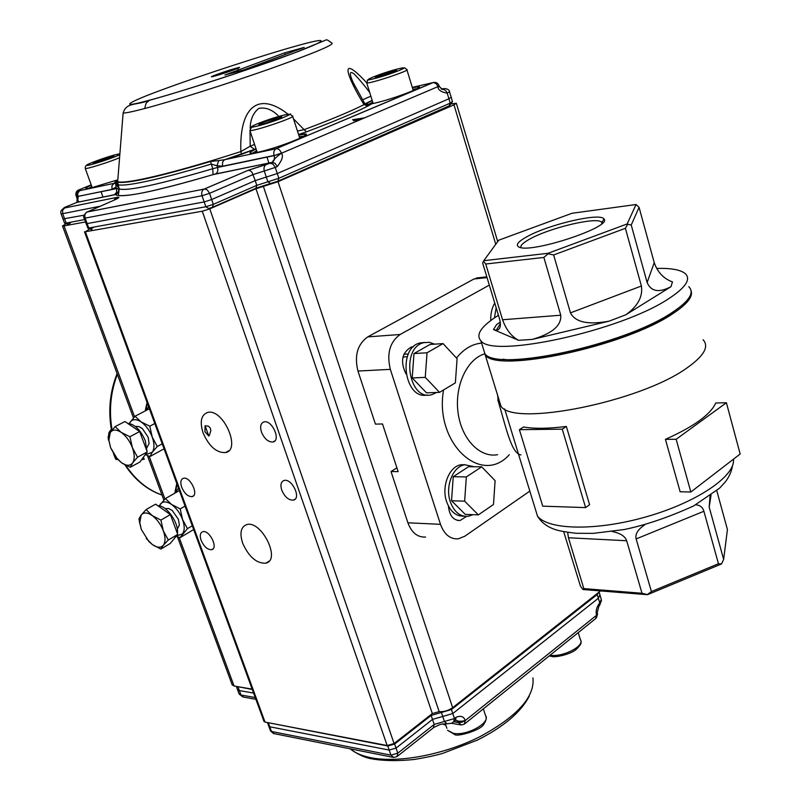 <?xml version="1.0" encoding="UTF-8"?>
<svg xmlns="http://www.w3.org/2000/svg" width="801" height="801" viewBox="0 0 801 801"><rect width="100%" height="100%" fill="white"/><g stroke="black" fill="none" stroke-linecap="round" stroke-linejoin="round"><path stroke-width="1.2" d="M367.729 104.37L366.588 104.1C365.006 104.37 366.888 103.199 372.235 100.576C363.824 104.42 364.555 105.301 374.437 103.219L375.258 103.029C398.758 97.622 434.863 82.543 412.375 87.639L418.342 86.858L417.862 88.32M251.464 153.301L250.172 152.981C249.622 152.43 251.594 151.139 256.11 149.086C247.619 153.081 247.96 154.203 257.121 152.42L257.942 152.25C282.172 147.014 323.554 129.432 298.763 135.039M87.069 188.625L85.977 188.385C85.337 188.125 87.109 187.034 91.294 185.111C84.265 188.355 84.035 189.326 90.623 188.045L116.616 180.165M433.671 82.393L276.225 148.676C278.438 148.565 280.16 150.047 281.411 153.121L274.122 155.624L281.451 153.231C283.594 155.774 282.192 160.23 277.236 166.598L275.093 163.324L272.04 162.393C274.202 161.091 274.893 158.838 274.122 155.624L217.552 167.469C218.313 170.553 217.622 172.716 215.479 173.987L272 162.403M256.02 148.816L224.871 159.649L276.225 148.676L433.001 82.553C435.884 81.922 437.917 82.984 439.098 85.737L437.957 86.528L436.285 83.735L433.401 82.503L412.295 87.389M250.012 130.803L250.202 146.233L240.851 151.579L241.471 154.363L224.751 159.669L276.105 148.716C273.972 150.017 273.301 152.26 274.062 155.444L222.768 166.187L216.991 165.757L218.773 160.55L224.791 159.679C222.688 160.951 222.007 163.114 222.768 166.187M76.065 195.674L76.135 192.771L77.817 190.368L91.204 184.851M78.408 189.997L80.26 189.747L77.617 193.482L78.128 197.717L77.547 202.052L76.916 202.393L77.547 202.052M123.134 113.021C125.667 113.131 132.836 111.639 144.641 108.535L146.162 103.069L149.577 100.175C177.942 92.806 257.041 67.064 291.674 53.907C330.683 39.519 329.782 36.395 295.789 46.128C266.002 54.288 199.069 76.105 164.986 88.741C127.349 102.348 116.145 109.387 149.567 100.165M144.661 108.525C172.605 101.156 225.832 84.355 268.605 69.337C313.591 53.347 334.688 44.576 331.914 43.044C325.586 38.879 328.28 39.149 321.331 41.922L293.707 53.196L235.654 73.572C202.353 84.626 170.563 94.448 148.896 100.465C134.888 105.792 126.668 102.087 123.124 113.021L117.637 182.107C126.348 184.09 157.316 177.221 210.563 161.492L218.773 160.55M78.017 191.829L79.86 190.638L114.072 183.329L116.606 180.756M84.155 215.179L62.899 218.963M64.511 223.048L66.183 223.079L62.688 213.677L61.026 213.647M449.531 91.885L451.223 97.241L448.96 98.753L447.208 93.206C441.001 92.025 437.937 89.832 437.987 86.628L281.451 153.231C276.846 156.365 273.792 159.399 272.29 162.333L248.22 170.293L250.232 170.703L252.115 172.485L255.249 180.605L266.272 177.071L267.914 181.797L256.781 185.361L255.249 180.605L211.664 199.539L204.165 201.942L86.188 223.769M373.046 103.159L369.081 105.301M257.021 151.83L254.988 152.851M92.165 187.514L91.424 187.865M113.311 183.759L115.584 182.978L116.035 187.013L112 189.376L111.94 185.752L114.072 183.329M116.716 182.578L117.847 182.167M117.677 181.677C120.731 182.778 129.652 181.787 144.44 178.693C168.921 173.406 201.061 164.365 240.851 151.579C239.229 107.364 258.353 90.213 289.001 114.954M293.466 118.818L304.09 129.662C330.883 119.649 350.848 111.309 364.004 104.641C347.314 77.387 337.511 51.524 366.568 82.593M215.449 173.997L213.046 174.628L212.756 168.731L217.552 167.469L216.991 165.757L211.214 164.085C184.12 172.205 161.962 178.082 144.731 181.727C129.762 184.831 120.761 185.782 117.717 184.6L116.936 184.15L116.035 187.013L116.576 188.605L119.189 188.946C127.699 191.289 158.888 184.55 212.756 168.731L210.563 161.492M449.081 105.892L450.162 103.149L452.415 101.617L451.283 97.462M248.22 170.293L204.545 188.946L207.359 189.977L209.542 193.331L253.166 174.548L264.29 170.973L266.272 177.071L277.306 173.527L278.828 178.293L267.914 181.797L270.678 183.519L277.927 181.196L278.828 178.293L450.162 103.149L448.96 98.753L277.306 173.527L275.244 167.459L277.236 166.598M78.528 202.062L78.418 200.931M441.181 89.081L442.042 88.891C444.104 88.45 444.235 88.641 442.442 89.462C444.355 87.309 449.992 89.672 449.461 91.684L447.208 93.206C446.047 90.523 444.465 89.271 442.462 89.452L439.479 86.698L437.987 86.628L439.128 85.847M114.062 183.319L116.796 181.617L117.647 182.107L119.189 188.946C118.788 193.301 118.328 195.444 117.817 195.374C128.45 197.056 160.19 190.137 213.046 174.618C153.982 191.839 121.442 198.508 115.434 194.623L76.956 202.383L77.166 197.156L78.128 197.717L77.477 198.187M76.976 196.565L116.576 188.605L116.636 192.27L114.543 194.673C115.654 195.764 120.24 190.388 118.388 188.425L116.415 182.588L113.992 183.349M113.932 200.22L116.105 197.527C120.22 196.786 119.8 197.557 114.853 199.819L114.122 200.14M86.368 212.365L114.853 199.819M87.9 228.155L205.847 206.758L213.336 204.355L212.515 207.289L208.771 208.49L205.847 206.758L202.032 195.744C201.241 192.61 201.942 190.398 204.135 189.086L87.239 211.935M266.312 164.475L248.24 170.293L204.145 189.076L87.179 211.995C85.046 213.216 84.355 215.259 85.126 218.122L84.195 218.082M365.066 103.82L372.165 100.335L365.096 103.85M366.968 104.931L367.439 104.871C369.752 104.601 369.892 105.001 367.869 106.062C354.432 112.931 333.957 121.522 306.443 131.835L298.593 134.518L306.443 131.835L304.09 129.662L297.441 131.014M116.926 180.585L117.787 180.175M254.538 144.39L250.202 146.233L254.618 149.437M367.869 106.072L364.004 104.641L364.435 102.979L353.081 82.383C349.136 73.271 349.496 70.478 354.152 74.002C358.898 78.868 364.085 85.016 369.702 92.465M278.868 116.415C272.49 109.727 265.802 107.054 258.793 108.405C253.226 112.851 250.363 119.459 250.192 128.23M303.809 47.549L244.085 69.767L225.381 74.873M224.921 75.004L284.856 52.766L285.246 54.458M157.917 505.781C166.348 504.92 179.174 523.173 177.401 533.556M177.081 535.188L173.517 539.504M146.112 509.576L155.614 504.149L170.393 514.582L177.722 534.417L170.223 543.499L160.861 549.065L163.284 545.311C160.711 548.064 157.036 547.794 152.27 544.51L148.826 541.476L141.326 529.461L139.704 522.953L141.216 515.003C143.699 512.139 147.364 512.32 152.19 515.564L146.112 509.576L141.216 515.003L138.923 518.918L141.326 529.461M163.314 530.823C165.587 537.321 165.577 542.157 163.284 545.311L168.3 540.004L163.314 530.823C160.741 524.285 157.036 519.198 152.19 515.564L160.901 520.089L163.314 530.823M146.273 538.492L152.27 544.51L160.861 549.065M177.722 534.417L168.3 540.004M170.393 514.582L160.901 520.089M532.925 677.896C534.988 696.91 517.196 716.575 479.539 736.89C443.614 754.822 397.947 763.313 370.513 757.636C361.882 755.844 355.183 752.98 350.438 749.035C358.117 754.662 365.506 757.976 372.605 758.978M535.819 666.692L534.868 667.453M445.877 725.316L442.553 723.864M255.239 697.541L241.001 695.028L238.077 687.038L236.645 686.467M253.597 693.055L239.279 690.572L237.276 689.04M268.565 725.846L269.687 726.757L389.166 750.066L390.938 755.143L271.499 731.473L274.052 733.626M397.777 756.004L433.341 727.849L434.192 724.424L397.817 753.16L396.054 748.084L389.166 750.066L387.684 745.601M465.111 723.513L595.523 618.712L596.635 615.198L465.211 720.59L464.29 724.184L461.226 724.955L458.502 722.572L453.967 721.801M597.406 613.346L596.605 615.118C595.483 611.283 596.515 607.228 599.719 602.973L596.605 615.118L597.506 613.616M394.332 743.328L396.054 748.084L432.54 719.398L452.825 713.521L598.377 598.237L599.719 602.973L601.281 599.488L600.179 595.584M456.019 720.059C457.792 721.491 460.845 721.641 465.181 720.51L458.452 722.422L456.129 720.069M393.601 757.446L390.938 755.143L397.817 753.16L397.036 756.585M598.918 592.269L597.166 594.562L598.377 598.237L599.939 594.732M497.661 395.414L497.992 398.788M242.633 543.098C239.519 533.176 240.821 527.028 246.538 524.675C261.166 519.599 281.401 559.999 265.882 563.173C256.6 563.624 248.851 556.925 242.633 543.098M147.304 403.083L145.892 410.583M145.181 410.953L147.074 402.462M176.971 484.024L175.459 492.825M174.768 493.216L176.771 483.494M600.54 590.918L452.655 707.673C448.33 710.677 443.824 711.989 439.138 711.618L432.32 713.571L255.98 188.726L209.772 208.841L202.283 211.224L85.357 231.749L88.941 229.476M263.919 721.21L265.031 722.081L387.163 745.531L394.072 743.538L432.32 713.571M203.043 432.79C199.649 421.777 201.121 415.018 207.459 412.505C222.798 407.729 241.662 449.792 225.522 452.585C216.49 452.945 209.001 446.347 203.043 432.79M204.946 431.739L208.791 436.044L209.431 435.223L210.853 430.407L210.303 428.175L208.6 426.262L205.096 425.721L204.946 431.739M261.466 432.069C259.844 426.593 260.665 423.218 263.94 421.937C271.919 419.444 281.371 440.47 272.971 441.992C268.275 442.212 264.44 438.908 261.466 432.069M181.697 487.298C180.145 482.392 180.716 479.399 183.419 478.297C190.157 476.074 199.269 495.288 192.12 496.6C188.015 496.75 184.55 493.646 181.697 487.298M201.101 540.315C199.609 535.649 200.15 532.785 202.723 531.724C209.311 529.441 218.693 548.295 211.684 549.686C207.529 549.846 204.005 546.723 201.101 540.315M281.732 490.122C280.18 484.935 280.951 481.731 284.045 480.49C291.844 477.907 301.677 498.492 293.446 500.114C288.67 500.365 284.766 497.041 281.732 490.122M252.145 689.11L234.072 686.026L232.1 684.575M451.974 103.87L456.33 103.249L453.987 104.841L278.027 181.697L263.369 186.373L439.138 711.618M85.547 221.957L64.02 225.902L62.498 225.992L65.322 224.2M90.473 228.796L93.927 227.254M255.98 188.726L263.369 186.373M205.096 425.721L208.791 436.044M127.529 423.298C134.628 424.049 140.545 429.877 145.301 440.78L146.994 451.293M146.813 452.525L142.878 457.952M115.134 426.623L110.298 432.5L108.155 436.945L110.628 447.729L108.856 440.34L110.298 432.5C112.721 429.316 116.345 429.266 121.171 432.36L115.134 426.623L124.906 421.526L139.694 431.539L147.234 451.944L139.945 461.987L130.303 467.253L132.586 462.968C130.072 466.032 126.438 466.002 121.672 462.858L130.303 467.253M132.405 447.699C134.738 454.397 134.798 459.494 132.586 462.968L137.532 457.211L132.405 447.699L129.912 436.725L121.171 432.36C126.017 435.874 129.762 440.991 132.405 447.699M110.628 447.729L117.427 459.033L121.672 462.858L115.714 457.081L110.628 447.729M139.694 431.539L129.912 436.725M147.234 451.944L137.532 457.211M178.423 487.989L175.669 492.705M148.606 406.648L146.343 410.342M177.311 529.141L179.384 524.995L178.373 519.308L172.295 510.517L168.52 508.465L165.437 508.815M176.901 535.779L182.408 533.967C184.741 530.793 184.791 525.987 182.568 519.529C180.045 513.051 176.36 508.014 171.524 504.43C166.698 501.256 163.014 501.106 160.49 503.979L159.439 505.902M159.159 505.862L165.427 498.552L171.524 504.43L180.195 508.895L185.051 506.072M179.374 490.582L165.427 498.552M192.28 525.796L187.454 528.65L182.568 519.529L180.195 508.895M187.454 528.65L179.905 537.741L176.681 536.34M193.662 529.561L179.905 537.741M146.963 447.629L149.136 443.424L148.075 437.096L142.428 428.645L138.713 426.462L135.549 426.613M146.253 454.437L152.28 452.255C154.543 448.77 154.523 443.704 152.24 437.056C149.637 430.407 145.912 425.341 141.076 421.887C136.25 418.853 132.606 418.933 130.142 422.117L129.422 423.449M129.311 423.419L135.019 416.25L141.076 421.887L149.787 426.182L154.793 423.529M149.376 408.76L135.019 416.25M162.233 443.814L157.266 446.507L152.24 437.056L149.787 426.182M157.266 446.507L152.28 452.255L149.907 456.55L146.042 454.908M164.065 448.83L149.907 456.55M143.469 457.691L144.28 459.253M115.614 458.943L117.827 459.574M108.305 438.097L108.726 439.959M114.913 457.401L114.032 454.557M108.495 439.959L108.275 438.247M116.265 459.534L115.284 458.422M108.365 439.999L108.265 437.827M108.936 432.86L108.876 434.983M110.168 430.728L109.326 432.15M97.271 161.071L113.862 156.055L99.304 161.742L93.076 163.194L97.271 161.071L97.652 162.132M108.045 158.738L107.604 157.517M262.468 122.473L281.842 116.656L278.358 118.758L266.793 122.763L258.863 124.606L262.468 122.473L262.868 123.674M274.413 120.12L273.892 118.528M378.022 75.745L396.605 70.128L394.072 71.79L383.409 75.474L375.379 77.447L378.022 75.745L378.322 76.726M389.016 73.542L388.575 72.11M676.144 439.278L690.842 492.004L680.139 491.754L665.431 439.338L676.144 439.278L726.397 402.743L715.754 403.003C710.577 414.538 693.806 426.643 665.431 439.338M519.398 429.676L542.728 506.162L585.611 507.594L589.586 504.7L566.347 426.442C548.595 428.695 534.307 428.885 523.494 427.013L519.398 429.676L562.262 429.176L566.347 426.442M480.72 277.516L473.972 278.988L367.739 336.891C357.466 344.24 354.202 355.624 357.957 371.043L375.419 424.099L382.518 423.979L398.137 471.619L391.028 471.519L407.909 522.803C411.644 532.705 417.521 537.461 425.561 537.05M391.028 471.519L396.895 467.834M489.331 285.106L400.14 334.498C389.837 341.987 386.563 353.611 390.337 369.361L440.49 524.325C444.235 534.437 450.132 539.283 458.172 538.853L464.72 536.28L529.831 491.113M448.39 505.952C449.381 515.564 453.276 520.42 460.084 520.51L466.532 516.425M413.476 346.753L411.263 347.033C401.862 352.68 400.089 361.601 405.947 373.817M408.39 353.972L403.884 354.252M678.197 308.345L670.137 314.062C632.7 339.274 537.391 364.645 502.818 359.208M688.77 286.678C694.817 292.555 689.271 301.176 672.119 312.52C624.129 345.141 496.34 372.155 484.865 353.712L482.833 347.093M656.64 268.415C671.038 268.035 680.57 269.757 685.245 273.592C691.243 279.249 685.626 287.689 668.384 298.893C620.154 331.093 492.194 358.608 480.89 340.775C475.404 334.628 481.261 326.137 498.462 315.294M527.158 236.595C518.127 241.552 515.343 245.006 518.818 246.958C529.892 254.137 613.135 226.763 603.944 218.973C600.53 212.365 548.915 224.39 527.158 236.595M498.743 240.19L483.774 260.695L548.004 253.296L627.193 223.93L636.024 204.525L572.024 213.276L498.743 240.19M670.988 286.688L672.46 281.892C663.679 278.718 657.601 272.3 654.237 262.648L639.068 207.359L631.228 225.011L647.118 282.513C651.093 291.614 659.053 292.996 670.988 286.688L625.871 314.763L609.08 321.161C588.204 325.066 575.328 322.302 570.462 312.871L553.631 254.958L548.044 253.787L543.859 257.431L485.726 264.01L502.567 319.759C506.072 329.551 511.398 336.41 518.547 340.315L493.496 329.571L496.6 324.535L500.255 322.112M493.496 329.571L496.31 330.212C500.325 329.752 501.366 325.837 499.434 318.488L482.643 263.038L483.774 260.695M609.08 321.161L532.234 339.424C552.059 333.687 561.561 325.617 560.75 315.214L543.859 257.431M625.871 314.763C637.806 306.162 642.983 296.58 641.401 286.007L625.391 228.315L553.631 254.958M691.093 290.753C693.225 296.64 687.018 304.35 672.49 313.882C624.53 346.543 496.76 373.506 485.256 355.003L483.213 348.365M703.078 339.744C709.326 346.503 704.039 355.844 687.228 367.769C640.239 402.062 513.171 427.063 500.965 406.197L498.683 398.768M718.457 563.744L703.899 511.268L636.134 538.923L651.423 591.559L718.457 563.744L721.381 564.024L647.478 594.702L583.188 589.526L583.809 588.605L642.012 593.261L626.662 540.745L568.45 537.761L583.809 588.605M582.717 589.356L580.385 585.972L563.724 531.754M711.038 495.218L709.185 507.093L723.643 559.418L727.428 529.531L716.775 490.693M520.96 454.918C511.358 453.616 506.202 427.934 497.832 399.849M602.272 223.239L601.491 222.017C595.984 216.781 549.636 227.895 529.982 238.938C523.203 242.643 520.179 245.517 520.91 247.569M636.024 204.525L639.068 207.359M627.193 223.93L627.654 224.26L625.391 228.315M631.228 225.011L627.654 224.26M485.726 264.01L483.484 261.206M721.641 563.714L723.643 559.418M642.012 593.261L647.338 594.562L651.423 591.559M568.45 537.761L567.669 532.415M612.254 531.524C620.334 533.186 625.14 536.259 626.662 540.745M636.134 538.923C634.973 534.107 637.896 529.381 644.905 524.725M695.759 504.8C699.994 505.121 702.707 507.273 703.899 511.268M709.185 507.093L710.056 495.929M585.611 507.594L562.262 429.176M690.842 492.004L740.164 454.017L726.397 402.743M490.753 320.54C490.532 313.822 491.864 307.995 494.758 303.058M494.427 317.927L496.159 307.694M434.613 344.16L429.296 342.317L423.859 342.658C400.27 347.624 408.54 401.541 431.729 394.693L436.755 392.46M424.66 342.468L420.175 342.908C397.046 347.704 404.365 400.44 427.293 394.963M464.079 516.194C456.099 516.495 450.262 511.599 446.547 501.496C441.251 486.327 449.321 466.212 461.086 464.75L465.251 464.72M472.99 514.673L468.185 516.305C460.044 516.835 454.067 511.939 450.252 501.616C444.955 486.417 453.016 466.252 464.79 464.79L474.182 466.743M439.559 392.36L455.368 382.878L457.081 358.698L443.063 343.599L427.033 352.77L425.251 377.361L439.559 392.36L426.492 392.82L412.205 377.962L425.251 377.361M443.063 343.599L429.997 344.46L413.987 353.571L427.033 352.77M413.987 353.571L412.205 377.962M478.347 514.893L493.476 504.5L495.108 480.67L481.671 466.823L466.332 476.935L464.64 501.176L478.347 514.893L465.241 514.362L451.544 500.755L464.64 501.176M481.671 466.823L468.575 466.683L453.236 476.715L466.332 476.935M453.236 476.715L451.544 500.755M498.162 314.292L498.072 315.544M353.511 120.711L360.37 119.529M412.855 89.231L417.301 88.651M368.79 104.28L372.735 102.158M299.314 136.741L304.25 136.16M252.365 153.241L256.67 150.778M117.707 181.156L114.803 182.187M88.29 188.485L91.835 186.583M295.839 46.118L296.45 45.947M113.992 183.359L79.79 190.668C77.256 191.89 76.325 193.872 76.996 196.625L112 189.376M236.015 68.215C248.41 64.741 226.232 72.951 214.908 76.015C202.813 79.379 224.881 71.239 236.015 68.215M89.752 228.015L91.935 229.276L91.674 229.737L88.831 228.185L85.126 218.122L202.032 195.744L209.542 193.331L213.336 204.355L256.781 185.361L255.919 188.255L212.906 207.119M116.796 181.617L118.438 188.455C119.089 191.329 118.087 193.391 115.434 194.623M270.688 183.519L277.917 181.196M270.037 183.649L256.35 188.065L270.047 183.649M68.866 224.53L68.125 224.64M67.604 224.51L70.468 222.968L69.317 222.478M84.706 219.544L66.183 223.079L68.856 224.53L64.571 223.199L61.076 213.797C60.155 211.434 61.347 209.492 64.631 207.96L62.618 210.242L62.688 213.677L100.245 206.227M270.287 163.204L266.272 164.495C264.2 165.747 263.539 167.91 264.29 170.973L275.244 167.459L273.111 164.175L270.287 163.204L272.29 162.333L213.046 174.628M442.042 88.891L442.893 88.711M77.737 200.05L76.225 195.764L76.786 195.764M65.322 207.119L76.455 202.583M116.105 197.527L64.631 207.96L116.065 197.547L118.338 197.296L116.495 199.059M64.661 207.95C63.219 208.19 63.599 207.849 65.802 206.918M76.916 202.393L114.503 194.693M77.617 192.32L80.26 189.747M362.533 99.845L370.863 96.19M303.919 47.499L284.856 52.786L304.19 47.409M371.013 758.086L373.807 759.228C386.062 760.99 399.709 761.04 414.748 759.398C426.032 757.496 435.323 755.503 442.603 753.421L477.416 740.084C503.729 726.827 521.01 712.169 529.251 696.119M270.388 730.612L271.499 731.473L268.425 723.003L267.514 722.562M430.828 714.742L431.148 715.433L394.663 744.009L387.774 746.001L268.345 722.722M455.238 720.67L456.119 717.235C460.905 715.403 463.929 716.484 465.181 720.51L461.947 722.262L458.502 722.572L454.107 721.681M456.119 717.235L454.457 718.567L451.454 709.546L597.166 594.562L596.855 593.901M453.576 722.001L454.457 718.567L434.192 724.424L431.148 715.433L441.401 712.459L444.405 721.471L447.028 723.784C455.028 722.983 451.113 722.732 453.576 722.001M441.271 711.729L441.401 712.459L451.454 709.546L451.073 708.765M239.028 693.596L243.524 697.1M237.987 686.697L252.275 689.461M387.163 745.531L202.283 211.224M209.772 208.841L394.072 743.538M453.987 104.841L495.759 244.275M599.569 590.848L599.789 591.579M234.072 686.026L179.154 537.441M164.956 499.023L149.156 456.26M134.548 416.75L64.02 225.902M85.357 231.749L265.031 722.081M452.655 707.673L278.027 181.697M117.377 374.367C110.548 392.11 108.796 410.683 112.11 430.087M125.737 465.251C135.419 479.909 147.504 489.842 161.992 495.018M143.98 459.293L141.627 459.664L143.98 459.293M115.464 458.532L116.896 458.542M111.339 429.516L110.368 430.517M142.278 458.763L143.89 458.512M550.117 655.208L550.427 655.248C563.373 657.291 585.381 645.656 580.345 639.528L578.232 632.61M453.316 733.305C466.703 736.279 491.283 722.522 485.486 715.443C486.788 717.756 486.297 720.56 483.994 723.854C482.042 729.951 456.92 737.27 454.638 734.507L447.519 730.232L453.316 733.305M446.868 728.279L445.306 723.613M119.88 153.832L116.956 154.353C107.064 156.636 83.534 165.266 86.828 165.437C89.452 165.847 115.875 157.076 119.83 154.483M119.569 157.667C110.208 161.862 86.318 169.361 85.256 168.45C85.146 166.027 86.027 165.006 87.87 165.386C92.005 164.906 118.007 156.285 119.82 154.523M284.285 114.994C268.335 118.708 240.07 130.102 256.23 126.358C272.58 122.573 300.996 111.009 284.285 114.994M292.545 115.985C297.652 116.686 252.635 131.965 249.892 130.453L251.444 127.309C253.156 127.339 267.073 123.724 280.28 118.798C297.231 111.99 286.898 113.572 292.545 115.985M398.227 68.826C382.087 72.791 357.236 82.813 373.606 78.808C390.137 74.763 415.038 64.631 398.227 68.826M406.838 69.547C411.584 70.087 369.241 84.185 366.708 82.893C370.042 77.246 358.968 83.745 387.804 74.633C404.505 68.986 404.765 67.444 404.685 67.825L406.838 69.547M534.768 507.213L537.471 516.044C547.994 530.122 596.585 531.203 646.898 516.635C697.281 502.227 735.648 475.914 733.446 459.193M407.909 522.803L440.49 524.325M357.957 371.043L390.337 369.361M481.601 343.108C472.099 344.009 463.719 348.986 456.47 358.047M443.574 389.947C434.052 442.703 481.151 486.517 509.276 454.728M654.237 262.648L647.118 282.513M560.75 315.214L502.567 319.759M641.401 286.007L570.462 312.871M532.234 339.424L518.547 340.315M484.335 353.962C466.733 359.369 454.407 386.392 458.062 412.705C461.496 439.078 479.909 458.102 497.621 454.688M367.739 336.891L400.14 334.498M473.972 278.988L487.058 277.617M352.58 119.709L364.185 117.907M298.763 135.049L305.131 134.248L304.66 135.9M78.398 191.479L80.02 189.857L78.668 189.877C76.275 191.149 75.414 193.101 76.095 195.744L77.757 200.47M212.605 76.606L219.684 73.442L238.308 67.775L237.757 70.238M267.013 157.116L268.876 163.044M101.166 191.829L102.959 197.056M86.228 223.879L87.94 228.255L91.664 229.737M278.378 180.996L449.091 105.882M452.465 101.867L449.531 105.682M212.515 207.289L208.761 208.49M87.189 211.985C87.139 211.013 81.982 216.931 84.225 218.172L86.208 223.839M439.389 86.518L439.188 86.017M256.02 148.806L241.481 154.363M364.715 103.409C367.138 105.131 368.57 105.682 369.001 105.071L367.799 106.082C354.382 112.951 333.927 121.532 306.423 131.835M225.121 74.944L284.856 52.776M166.328 508.435L165.527 508.895M139.704 522.953L139.354 521.962M236.395 686.427L237.476 689.621M267.454 722.552L270.508 730.943M460.535 724.835L451.193 723.243M596.425 617.961L597.546 613.906M455.248 720.67L454.367 721.371M255.879 699.293L243.564 697.1M392.87 757.305L274.092 733.636M434.082 727.288L440.27 724.404L446.347 723.663M270.518 730.943L273.491 733.526M393.541 757.436L397.016 756.585M599.078 592.149L599.919 594.702M237.496 689.651L239.229 694.137L242.933 697M599.528 605.586L601.511 600.43M269.116 561.121L265.882 563.173M228.786 450.743L225.522 452.585M274.773 440.961L272.971 441.992M193.492 495.809L192.12 496.6M213.056 548.855L211.684 549.686M295.239 499.023L293.446 500.114M456.4 103.479L497.711 241.602M62.498 225.992L133.487 417.932M147.394 455.529L163.885 500.124M177.401 536.68L232.3 685.115M84.505 231.789L264.04 721.551M136.32 426.332L135.639 426.693M108.856 440.34L108.445 439.118M162.022 495.088C147.094 489.852 134.718 479.759 124.896 464.82M117.096 373.626C109.857 391.819 108.015 410.863 111.569 430.768M114.913 457.391L113.552 453.777M111.329 429.446L109.006 432.48L108.435 436.044M108.215 437.426L108.115 438.017M580.885 641.831C581.706 643.103 580.084 645.686 576.029 649.581C570.662 654.277 554.903 657.831 551.719 656.43L549.176 655.959M483.343 708.865L485.486 715.443M92.225 187.684L85.256 168.45M301.036 171.654L300.856 171.114M299.844 138.373L292.675 116.375M257.221 152.4L249.892 130.453M413.927 122.343L413.666 121.472M391.178 132.275L390.928 131.474M413.266 90.583L406.948 69.897M373.156 103.499L366.708 82.893M504.65 408.941L537.471 516.044C540.995 522.022 546.512 526.397 554.032 529.151C557.766 530.632 565.166 532.014 576.229 533.296L593.251 533.366L624.169 529.541C645.426 525.166 668.555 517.316 693.576 505.972L719.568 488.179L725.145 482.122C729.12 476.975 731.603 471.399 732.595 465.381M460.084 520.51L457.361 520.39M480.89 340.775L484.865 353.712M485.256 355.003L500.965 406.197M476.425 277.967L486.838 276.866M601.491 222.017L601.921 223.559M601.972 222.488L603.944 218.973M496.31 330.212L500.395 323.514M423.859 342.658L420.175 342.908M461.086 464.75L464.79 464.79M407.278 356.735L402.983 356.996"/></g></svg>
